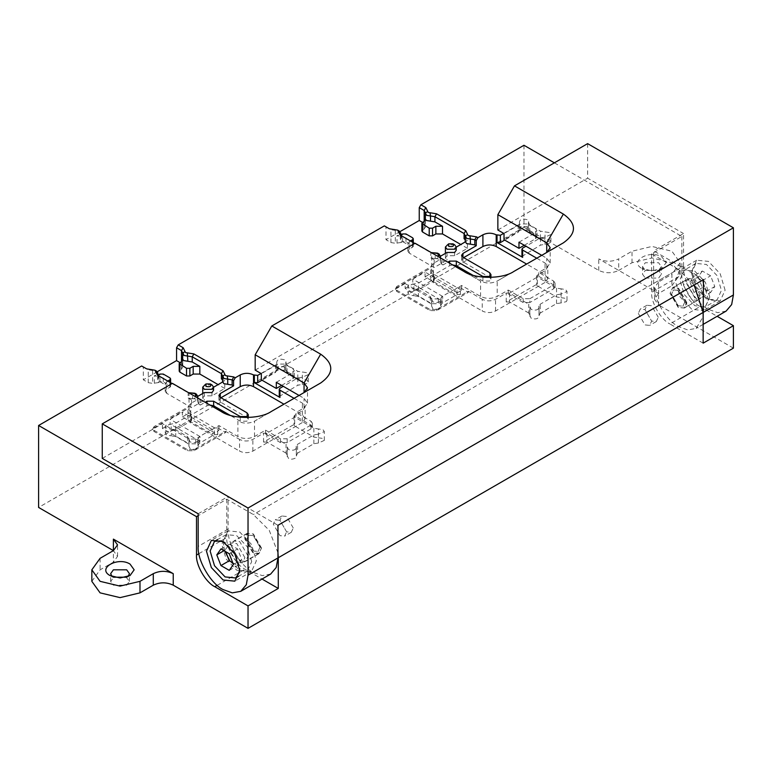 <?xml version="1.0" encoding="UTF-8"?>
<svg xmlns="http://www.w3.org/2000/svg" width="772" height="772" viewBox="0 0 772 772"><rect width="100%" height="100%" fill="white"/><g stroke="black" fill="none" stroke-linecap="round" stroke-linejoin="round"><path stroke-width="0.58" stroke-dasharray="3.86 2.9" d="M276.743 362.473L276.743 369.769L276.743 362.473C277.09 359.327 279.715 358.449 284.607 359.848L285.823 362.473L285.659 370.463L285.987 361.769L285.823 369.769L284.607 367.144C279.715 365.745 277.09 366.623 276.743 369.769L276.743 362.473L275.527 365.088L261.004 373.474M285.823 362.473L287.039 365.088L297.799 371.303L306.88 372.712L308.26 374.632L302.334 377.247L297.799 377.952L283.276 386.338M294.084 398.333L302.392 403.129L305.143 406.969L302.392 410.81L294.692 415.259L293.997 416.214L294.692 417.179L313.866 428.248L318.402 428.952L318.402 437.772L313.866 437.077L294.692 425.999L294.692 417.179M318.402 437.772L322.947 438.477L324.317 440.397L318.402 443.022L318.402 434.192L324.327 431.567L322.947 429.647L318.402 428.952M318.402 434.192L313.866 434.897L297.567 444.296L296.351 446.92L296.197 446.216L296.351 455.75L296.351 446.92C296.004 450.066 293.379 450.945 288.487 449.545L287.271 446.92L287.107 447.625L287.107 456.455L287.271 455.75L288.487 458.375C290.658 460.527 298.494 457.912 296.351 455.75L297.567 453.125L297.567 444.296M296.351 455.75L296.351 446.92M287.271 446.92L287.271 455.75L287.271 446.92L286.055 444.296L286.055 453.125L287.271 455.75M286.055 453.125L266.88 442.057L266.88 433.227L286.055 444.296M266.88 433.227L263.551 433.227L252.859 439.403C248.43 441.507 243.991 441.507 239.561 439.403L239.561 451.109C243.991 453.183 248.43 453.183 252.859 451.109L302.392 422.516L305.143 418.675L305.143 406.969M195.77 396.847L198.674 398.912L190.694 403.515L187.953 407.056L154.159 426.569L152.788 428.489L154.159 430.409L187.364 449.574L194.013 449.574L225.598 431.345L239.561 439.403M172.079 383.549L188.609 392.716M277.959 552.858L269.274 530.374L253.361 514.548L226.765 499.194L198.172 515.696M554.383 162.834L681.869 236.435L651.616 253.901L678.212 269.254L253.361 514.548M519.421 222.355L519.421 229.651L519.421 222.355C519.768 219.209 522.393 218.341 527.286 219.74L528.502 222.355L528.347 230.355L528.666 221.66L528.502 229.651L527.286 227.036C522.393 225.636 519.768 226.505 519.421 229.651L519.421 222.355L518.205 224.98L503.682 233.366M528.502 222.355L529.717 224.98L540.477 231.195L549.558 232.594L550.938 234.514L545.022 237.139L540.477 237.844L525.954 246.229M536.762 258.224L545.071 263.02L547.831 266.861L545.071 270.692L537.37 275.141L536.675 276.106L537.37 277.061L556.544 288.13L561.08 288.834L561.08 297.664L556.544 296.959L537.37 285.891L537.37 277.061M561.08 297.664L565.625 298.368L567.005 300.289L566.368 301.649L561.08 302.913L561.08 294.084L567.005 291.459L565.625 289.539L561.08 288.834M561.08 294.084L556.544 294.779L540.255 304.187L539.03 306.812L538.875 306.108L539.03 315.642L539.03 306.812C538.682 309.958 536.067 310.836 531.165 309.437L529.949 306.812L529.795 307.517L529.795 316.346L529.949 315.642L531.165 318.267C536.058 319.656 538.682 318.788 539.03 315.642L540.255 313.017L540.255 304.187M539.03 315.642L539.03 306.812M529.949 306.812L529.949 315.642L529.949 306.812L528.733 304.187L528.733 313.017L529.949 315.642M528.733 313.017L509.559 301.948L509.559 293.119L528.733 304.187M509.559 293.119L506.239 293.119L495.537 299.295C491.108 301.398 486.678 301.398 482.239 299.295L482.239 311C486.678 313.075 491.108 313.075 495.537 311L545.071 282.407L547.831 278.567L547.831 266.861M438.448 256.738L441.352 258.794L433.372 263.406L430.631 266.948L396.847 286.46L395.467 288.381L396.847 290.291L430.052 309.466L436.701 309.466L468.276 291.237L482.239 299.295M414.757 243.441L431.287 252.598M181.497 361.605L182.694 366.98L182.694 359.298M182.877 352.524L182.694 366.98L181.381 369.344L179.2 371.178M384.34 225.878L386 226.843L386 239.696L390.931 242.553L395.332 243.267L395.332 230.413L399.298 231.06M400.012 231.61L386 239.696M523.966 145.271L523.966 227.229L38.6 507.445M141.652 365.986L143.322 366.951L143.322 379.814L148.253 382.661L152.653 383.385L152.653 370.521L156.62 371.178M157.334 371.718L143.322 379.814M220.946 397.754L218.901 400.06L220.281 401.98L246.876 417.334L248.246 419.254L246.876 421.174L240.227 421.174L229.969 415.249M305.143 418.675L302.392 414.834L283.942 404.181M276.743 369.769L275.527 372.384L261.998 380.191M285.823 369.769L287.039 372.384L297.799 378.598L302.334 379.303L302.334 372.007M279.261 396.509L297.799 385.247L307.623 383.279L308.26 381.918L306.88 379.998L302.334 379.303M266.88 442.057L263.551 442.057L294.692 424.089L293.997 425.044L294.692 425.999M318.402 443.022L313.866 443.726L297.567 453.125M206.983 403.322L206.983 405.821L190.694 415.22L187.934 419.061L190.694 422.902L239.561 451.109M190.694 422.902L190.694 412.344L191.63 413.445L190.945 414.41L175.755 423.172L165.922 425.14L165.295 426.501L166.675 428.421L171.21 429.116L171.21 435.833L166.675 435.138L165.295 433.217L165.295 426.501M188.889 446.042L188.889 439.326L187.673 436.701L175.755 429.821L175.755 436.537L187.673 443.417L188.889 446.042L189.053 438.621L188.889 446.042L190.105 448.667C195.007 450.066 197.622 449.188 197.979 446.042L199.195 443.417L214.375 434.655L217.704 434.655L190.945 419.206L190.945 412.489M217.704 434.655L217.704 427.939L225.598 432.494L194.013 450.732L187.364 450.732L154.159 431.558L152.788 429.637L154.159 427.717L187.953 408.214L187.953 407.056M225.598 431.345L225.598 432.494M190.694 412.344L187.953 408.214L187.934 419.061M198.674 398.912L200.334 399.867L200.334 405.049L205.149 402.27M200.334 399.867L197.767 398.005M196.513 394.202L192.546 393.556L192.546 398.738L193.753 398.67L191.524 399.964L191.524 407.645L166.588 393.247L166.588 385.566L158.993 381.185L157.613 379.264L157.613 374.082M192.546 398.738L188.146 398.014L188.146 392.832L192.546 393.556L193.087 392.958M186.486 391.867L157.334 375.038L158.993 376.003L158.993 381.185M143.322 366.951L148.253 369.798L152.653 370.521L153.194 369.923M226.765 499.194L226.765 537.582C225.945 547.551 236 564.969 245.042 569.244L262.026 579.048M260.01 547.174L253.361 535.662L248.652 535.189L246.712 539.503L253.361 551.015L258.06 551.478L260.01 547.174L253.361 535.662L248.652 535.189L246.712 539.503L253.361 551.015L258.06 551.478L260.01 547.174M694.105 285.032L678.212 269.254M703.147 343.154L669.903 323.96L700.156 306.494C691.114 302.209 681.058 284.8 681.869 274.822L651.616 292.289C650.806 302.267 660.861 319.676 669.903 323.96M651.616 253.901L651.616 292.289M684.861 301.881L678.212 290.368L673.512 289.905L671.563 294.209L678.212 305.722L682.921 306.195L684.861 301.881L678.212 290.368L673.512 289.905L671.563 294.209L678.212 305.722L682.921 306.195L684.861 301.881M681.869 236.435L681.869 274.822M463.625 257.645L461.579 259.952L462.959 261.872L489.554 277.225L490.934 279.146L489.554 281.056L482.905 281.056L472.647 275.141M547.831 278.567L545.071 274.726L526.62 264.072M519.421 229.651L518.205 232.275L504.685 240.082M528.502 229.651L529.717 232.275L540.477 238.49L545.022 239.185L545.022 231.899M521.949 256.4L540.477 245.139L550.311 243.17L550.938 241.81L549.558 239.889L545.022 239.185M509.559 301.948L506.239 301.948L537.37 283.971L536.675 284.936L537.37 285.891M561.08 302.913L556.544 303.608L540.255 313.017M449.661 263.213L449.661 265.703L433.372 275.112L430.622 278.953L433.372 282.784L482.239 311M433.372 282.784L433.372 272.236L434.308 273.336L433.623 274.292L418.434 283.063L408.61 285.032L407.973 286.383L409.353 288.303L413.898 289.008L413.898 295.724L409.353 295.02L407.973 293.109L407.973 286.383M431.577 305.934L431.577 299.218L430.361 296.593L418.434 289.712L418.434 296.429L430.361 303.309L431.577 305.934L431.731 298.513L431.577 305.934L432.793 308.559C437.685 309.948 440.31 309.08 440.658 305.934L441.873 303.309L457.063 294.547L460.382 294.547L433.623 279.097L433.623 272.371M460.382 294.547L460.382 287.831L468.276 292.385L436.701 310.614L430.052 310.614L396.847 291.449L395.467 289.529L396.847 287.609L430.631 268.096L430.631 266.948M468.276 291.237L468.276 292.385M433.372 272.236L430.631 268.096L430.622 278.953M441.352 258.794L443.012 259.759L443.012 264.941L447.837 262.152M443.012 259.759L440.455 257.896M439.191 254.094L435.225 253.448L435.225 258.63L436.431 258.562L434.202 259.855L434.202 267.527L409.266 253.139L409.266 245.457L401.672 241.076L400.301 239.156L400.301 233.974M435.225 258.63L430.824 257.906L430.824 252.724L435.225 253.448L435.765 252.849M429.164 251.759L400.012 234.929L401.672 235.894L401.672 241.076M386 226.843L390.931 229.689L395.332 230.413L395.872 229.815M181.497 363.467L179.886 362.541L179.886 370.213M166.588 393.247L165.208 391.327L166.588 389.406L170.602 386.531L163.268 381.725L159.939 381.725L158.443 382.594L158.443 374.922L154.332 375.675L156.62 376.36L157.739 378.647L157.739 374.7M221.39 378.82L224.768 380.77L224.768 388.451L211.972 395.833L204.319 395.833L202.737 398.043L204.319 400.253L191.524 407.645M224.768 388.451L218.119 384.61M182.761 359.752L182.694 366.98M158.443 382.594L152.653 383.385M409.266 253.139L407.896 251.218L409.266 249.298L413.281 246.413L405.947 241.617L402.617 241.617L401.122 242.485L401.122 234.804L397.011 235.566L399.298 236.242L400.427 238.529L400.427 234.591M464.068 238.712L467.446 240.661L467.446 248.333L454.65 255.725L447.007 255.725L445.415 257.935L447.007 260.145L434.202 267.527M467.446 248.333L460.797 244.502M425.44 219.644L425.44 227.315L421.879 231.06M425.43 213.033L425.382 219.19M425.555 212.416L425.382 226.862M425.43 225.897L424.175 223.359L422.564 222.423L422.564 230.104M401.122 242.485L395.332 243.267M222.529 379.892L222.539 382.053L224.768 380.77M197.748 397.966L197.632 401.672L196.513 399.385L193.753 398.67L197.748 396.364M200.334 405.049L198.886 404.219L197.632 401.672L197.507 402.299L197.507 397.117M213.554 387.245L211.972 388.162L213.554 390.362M206.983 405.821L209.945 405.03M217.704 427.939L214.375 427.939L199.195 436.701L197.979 439.326L197.815 438.621L197.979 446.042L197.979 439.326C197.622 442.472 195.007 443.35 190.105 441.951L188.889 439.326M197.979 446.042L197.979 439.326M175.755 429.821L171.21 429.116M165.295 433.217L165.922 431.857L175.755 429.888L190.945 421.126L191.63 420.161L190.945 419.206M175.755 436.537L171.21 435.833M188.146 398.014L191.524 399.964M157.855 374.931L157.739 378.647M293.254 527.98L286.605 516.468L281.896 516.005L279.956 520.309L286.605 531.821L291.305 532.284L293.254 527.98M700.156 306.494L717.13 316.298M638.319 313.403L644.967 324.915L649.677 325.379L651.616 321.075L644.967 309.562L640.268 309.099L638.319 313.403M465.207 239.774L465.217 241.945L467.446 240.661M449.661 265.703L452.624 264.921M440.426 257.858L440.32 261.563L439.191 259.276L436.431 258.562L440.426 256.256M443.012 264.941L441.565 264.101L440.32 261.563L440.194 262.181L440.194 256.999M456.233 247.137L454.65 248.044L456.233 250.253M460.382 287.831L457.063 287.831L441.873 296.593L440.658 299.218L440.494 298.513L440.658 305.934L440.658 299.218C440.31 302.363 437.685 303.232 432.793 301.833L431.577 299.218M440.658 305.934L440.658 299.218M418.434 289.712L413.898 289.008M407.973 293.109L408.61 291.748L418.434 289.78L433.623 281.008L434.308 280.053L433.623 279.097M418.434 296.429L413.898 295.724M430.824 257.906L434.202 259.855M400.533 234.823L400.427 238.529M167.756 381.059L165.208 383.645L166.588 385.566M204.319 392.572L204.319 400.253M211.972 395.833L211.972 388.162M211.972 384.9L204.319 384.9M410.434 240.951L407.896 243.537L409.266 245.457M447.007 252.463L447.007 260.145M454.65 255.725L454.65 248.044M454.65 244.782L447.007 244.782M645.305 270.412L658.603 270.412L661.353 266.572L658.603 262.731L645.305 262.731L642.545 266.572L645.305 270.412L641.976 268.492L651.954 270.875L661.922 268.492L666.053 262.731L661.922 256.97C649.609 249.231 628.572 261.38 641.976 268.492L641.976 268.492M128.017 576.539L126.695 577.504L113.397 577.504L112.075 576.539M671.901 285.765L680.161 274.243L671.901 262.731L651.954 257.964L632.007 262.731L618.71 270.412L618.71 258.89C612.061 261.998 605.412 261.998 598.763 258.89L658.603 293.437L671.901 285.765L671.901 274.243L680.161 262.731L671.901 251.218L651.954 246.442L632.007 251.218L618.71 258.89M645.305 278.084L658.603 278.084L661.353 274.243L658.603 270.412L645.305 270.412L642.545 274.243L645.305 278.084M91.839 581.345L100.099 569.823L113.397 562.151L117.527 556.39L113.397 550.629L113.397 562.151M126.097 577.186L129.455 581.345L126.695 585.176L113.397 585.176L110.647 581.345L114.005 577.186M658.603 281.925L654.473 287.686L658.603 293.437L658.603 281.925L671.901 274.243M658.603 293.437L654.473 299.198L658.603 304.959L658.603 293.437M523.966 227.229L598.763 270.412C605.412 273.52 612.061 273.52 618.71 270.412M733.4 348.143L658.603 304.959M265.549 433.999L280.506 442.636L287.155 442.636L310.981 428.885L312.351 426.964L310.981 425.044L296.014 416.407L265.549 433.999L265.549 430.158L254.519 436.527C248.98 439.114 243.441 439.114 237.901 436.527L218.949 425.584L212.3 429.425L212.3 434.221L218.949 430.38L189.034 413.107L189.034 392.958L221.275 411.572M218.949 425.584L218.949 430.38M212.3 429.425L182.385 412.151L182.385 416.948L212.3 434.221M182.385 416.948L189.034 413.107M280.506 442.636L280.506 438.795L287.155 438.795L310.981 425.044L312.351 423.124L310.981 421.203L296.014 412.566L296.014 416.407M299.063 395.447L304.052 398.333L307.497 403.129L304.052 407.925L296.014 412.566M304.12 392.533L254.519 421.174C248.98 423.76 243.441 423.76 237.901 421.174L237.901 436.527M304.052 407.925L304.052 398.333M281.616 385.373L292.916 378.849L294.296 376.929L292.916 375.009L284.607 370.213L277.959 370.213L261.332 379.814M276.299 382.304L292.916 372.712L294.296 370.792L292.916 368.871L284.607 364.075L277.959 364.075L261.332 373.667M198.172 513.776L228.087 496.502L277.959 525.298M270.654 574.069L262.2 575.594L253.023 572.322C240.69 566.484 226.978 542.735 228.087 529.138L228.087 496.502M102.261 458.404L162.438 423.664L189.034 439.017L189.034 443.823L162.438 428.46L162.438 423.664M162.438 428.46L170.081 424.05L170.081 419.254L182.385 412.151M172.407 383.356L189.034 392.958M195.683 439.017L195.683 443.823L199.996 441.323L199.996 436.527L195.683 439.017L189.034 439.017M195.683 443.823L189.034 443.823M199.996 436.527L170.081 419.254M199.996 441.323L170.081 424.05M280.506 438.795L265.549 430.158M261.332 548.323L253.023 533.934L247.146 533.346L244.714 538.731L253.023 553.128L258.9 553.707L261.332 548.323M248.034 556.004L239.725 541.606L233.848 541.027L231.417 546.412L239.725 560.8L245.602 561.389L248.034 556.004M230.046 561.225L239.725 570.402L251.479 571.56L256.352 560.8L251.479 544.424L239.725 532.014L227.972 530.846L223.108 541.606L224.855 551.198M700.156 294.972L691.847 280.583L685.97 279.995L683.538 285.379L691.847 299.777L697.724 300.356L700.156 294.972M686.858 302.653L678.549 288.255L672.673 287.676L670.241 293.061L678.549 307.449L684.426 308.038L686.858 302.653M708.464 299.777L703.601 283.392L691.847 270.982L680.093 269.824L675.22 280.583L680.093 296.959L691.847 309.369L703.601 310.537L708.464 299.777M725.091 290.175L720.218 273.799L708.464 261.39L696.711 260.222L691.847 270.982L696.711 287.367L708.464 299.777L720.218 300.935L725.091 290.175M553.659 288.776L553.659 284.936L555.039 286.856L553.659 288.776L529.843 302.527L529.843 298.687L523.194 298.687L508.227 290.05L497.197 296.419C491.658 299.005 486.119 299.005 480.58 296.419L461.627 285.476L454.978 289.317L454.978 294.113L425.063 276.839L425.063 272.043L454.978 289.317M529.843 298.687L553.659 284.936L538.702 276.299L508.227 293.891L508.227 290.05M529.843 302.527L523.194 302.527L508.227 293.891M524.294 245.264L535.594 238.741L535.594 232.594L536.974 230.674L535.594 228.763L527.286 223.957L520.637 223.957L504.019 233.559M535.594 238.741L536.974 236.821L535.594 234.9L527.286 230.104L520.637 230.104L504.019 239.696M726.095 311.116L717.642 312.65L708.464 309.369C696.132 303.541 682.419 279.782 683.538 266.186L653.614 283.459C652.504 297.066 666.207 320.814 678.549 326.643L687.727 329.924L696.18 328.389L703.147 316.742M653.614 283.459L653.614 250.832L703.485 279.618M683.538 266.186L683.538 233.559L653.614 250.832M587.627 143.64L587.627 178.187L683.538 233.559M255.185 370.116L405.117 283.556L405.117 288.352L431.712 303.705L438.361 303.705L442.684 301.215L442.684 296.419L438.361 298.909L431.712 298.909L431.712 303.705M405.117 283.556L431.712 298.909M442.684 296.419L412.759 279.146L412.759 283.942L442.684 301.215M461.627 285.476L461.627 290.272L454.978 294.113M461.627 290.272L431.712 272.998L431.712 252.849L415.085 243.248M546.798 252.425L497.197 281.056C491.658 283.652 486.119 283.652 480.58 281.056L431.712 252.849M541.751 255.339L546.73 258.224L550.175 263.02L546.73 267.816L538.702 272.458L538.702 276.299M553.659 281.095L553.659 284.936L555.039 283.015L553.659 281.095L538.702 272.458M546.73 267.816L546.73 258.224M518.977 242.196L535.594 232.594M497.863 230.008L587.627 178.187M405.117 288.352L412.759 283.942M425.063 276.839L431.712 272.998M412.759 279.146L425.063 272.043M251.691 561.572L247.31 546.827L236.734 535.662L226.157 534.61L221.776 544.299L226.157 559.044L236.734 570.209L247.31 571.251L251.691 561.572M244.878 557.635L236.734 543.527L230.973 542.957L228.589 548.236L236.734 562.334L242.495 562.913L244.878 557.635M239.667 571.994L240.063 568.288L235.682 553.543L225.096 542.378L221.699 540.863M261.505 548.043L253.361 533.934L247.6 533.365L245.216 538.634L253.361 552.742L259.112 553.312L261.505 548.043M286.605 531.821L279.956 520.309L275.247 519.836L273.307 524.14L279.956 535.662L284.656 536.125L286.605 531.821M229.255 570.363L237.564 565.567L241.723 559.652L237.564 548.94L229.255 544.144L225.096 550.05L225.742 551.71M232.768 562.788L237.564 565.567M223.986 550.697L225.096 550.05M233.414 564.448L241.723 559.652M220.946 548.94L229.255 544.144M229.255 553.736L237.564 548.94M709.796 297.085L705.415 282.34L694.839 271.175L684.262 270.132L679.881 279.811L684.262 294.557L694.839 305.722L705.415 306.773L709.796 297.085M702.983 293.157L694.839 279.049L689.078 278.48L686.694 283.749L694.839 297.857L700.6 298.426L702.983 293.157M691.509 273.095L695.89 287.84L706.476 299.005L717.053 300.057L721.434 290.368L717.053 275.623L706.476 264.458L695.89 263.406L691.509 273.095M686.356 302.749L678.212 288.641L672.46 288.072L670.067 293.341L678.212 307.449L683.973 308.018L686.356 302.749M658.265 317.244L651.616 305.722L646.917 305.258L644.967 309.562L651.616 321.075L656.325 321.548L658.265 317.244M702.317 271.02L698.158 276.936L702.317 287.647L710.626 292.443L714.785 286.528L710.626 275.816L702.317 271.02L694.009 275.816L689.85 281.732L694.009 292.443L702.317 297.239L710.626 292.443M694.009 292.443L702.317 287.647M689.85 281.732L698.158 276.936M702.317 297.239L706.476 291.333L714.785 286.528M706.476 291.333L702.317 280.622L694.009 275.816M702.317 280.622L710.626 275.816M182.752 366.005L182.752 353.151M220.281 401.98L220.281 398.14M302.392 414.834L302.392 403.129M275.527 365.088L275.527 372.384M287.039 372.384L287.039 365.088M297.799 378.598L297.799 371.303M302.334 384.543L302.334 377.247M297.799 377.952L297.799 385.247M279.956 395.544L279.956 388.258M302.392 410.81L302.392 422.516M263.551 442.057L263.551 433.227M252.859 451.109L252.859 439.403M294.692 424.089L294.692 415.259M313.866 428.248L313.866 437.077M313.866 443.726L313.866 434.897M194.013 449.574L194.013 450.732M187.364 449.574L187.364 450.732M154.159 430.409L154.159 431.558M154.159 426.569L154.159 427.717M190.694 403.515L190.694 415.22M148.253 382.661L148.253 369.798L146.593 368.842M198.886 553.669L226.765 537.582M462.959 261.872L462.959 258.031M545.071 274.726L545.071 263.02M518.205 224.98L518.205 232.275M529.717 232.275L529.717 224.98M540.477 238.49L540.477 231.195M545.022 244.435L545.022 237.139M540.477 237.844L540.477 245.139M522.634 255.435L522.634 248.14M545.071 270.692L545.071 282.407M506.239 301.948L506.239 293.119M495.537 311L495.537 299.295M537.37 283.971L537.37 275.141M556.544 288.13L556.544 296.959M556.544 303.608L556.544 294.779M436.701 309.466L436.701 310.614M430.052 309.466L430.052 310.614M396.847 290.291L396.847 291.449M396.847 286.46L396.847 287.609M433.372 263.406L433.372 275.112M390.931 242.553L390.931 229.689L389.271 228.724M181.381 369.344L181.381 361.672M424.175 221.496L424.175 223.359M222.645 376.176L222.645 381.358M190.945 421.126L190.945 414.41M214.375 434.655L214.375 427.939M198.886 404.219L198.886 399.037M197.632 401.672L197.632 397.734M217.173 585.34L245.042 569.244M465.323 236.068L465.323 241.25M433.623 281.008L433.623 274.292M457.063 294.547L457.063 287.831M441.565 264.101L441.565 258.919M440.32 261.563L440.32 257.626M159.939 381.725L159.939 374.053M163.268 381.725L163.268 374.053M169.917 385.566L169.917 377.894M169.917 387.486L169.917 382.304M166.588 389.406L166.588 381.725M154.332 383.356L154.332 375.675M402.617 241.617L402.617 233.945M405.947 241.617L405.947 233.945M412.595 245.457L412.595 237.776M412.595 247.378L412.595 242.196M409.266 249.298L409.266 241.617M424.069 229.236L424.069 221.564M397.011 243.238L397.011 235.566M240.227 416.562L240.227 421.174M246.876 412.73L246.876 417.334M199.195 443.417L199.195 436.701M187.673 436.701L187.673 443.417M171.21 430.593L171.21 423.876M175.755 429.888L175.755 423.172M489.554 272.613L489.554 277.225M482.905 276.453L482.905 281.056M441.873 303.309L441.873 296.593M430.361 296.593L430.361 303.309M413.898 290.484L413.898 283.768M418.434 289.78L418.434 283.063M632.007 262.731L632.007 251.218M100.099 558.31L100.099 569.823M598.763 270.412L598.763 258.89M287.155 442.636L287.155 438.795M310.981 428.885L310.981 421.203M254.519 436.527L254.519 421.174L271.146 411.572M292.916 378.849L292.916 372.712M292.916 375.009L292.916 368.871M284.607 370.213L284.607 364.075M277.959 370.213L277.959 364.075M228.087 529.138L198.172 546.412M304.052 392.572L320.679 382.98L304.052 392.572M438.361 298.909L438.361 303.705M480.58 296.419L480.58 281.056L463.953 271.464M513.824 271.464L497.197 281.056L497.197 296.419M523.194 302.527L523.194 298.687M535.594 234.9L535.594 228.763M527.286 230.104L527.286 223.957M520.637 230.104L520.637 223.957M546.73 252.463L563.357 242.862L546.73 252.463M182.636 360.379L182.636 366.565M308.26 381.918L308.26 374.632M293.997 416.214L293.997 425.044M324.317 440.397L324.317 431.567M152.788 428.489L152.788 429.637M550.938 241.81L550.938 234.514M536.675 276.106L536.675 284.936M567.005 300.289L567.005 291.459M395.467 288.381L395.467 289.529M222.77 380.741L222.77 375.559M218.901 395.457L218.901 400.06M191.63 420.161L191.63 413.445M281.896 516.005L275.247 519.836M291.305 532.284L284.656 536.125M656.325 321.548L649.677 325.379M646.917 305.258L640.268 309.099M465.448 240.632L465.448 235.45M461.579 255.339L461.579 259.952M434.308 280.053L434.308 273.336M170.602 382.7L170.602 386.531M165.208 391.327L165.208 383.645M202.737 398.043L202.737 393.488M413.281 242.591L413.281 246.413M407.896 251.218L407.896 243.537M445.415 257.935L445.415 253.38M425.314 220.261L425.314 226.457M248.246 419.254L248.246 417.507M490.934 279.146L490.934 277.389M658.603 270.412L661.922 268.492M130.024 575.584L126.695 577.504M110.078 575.584L113.397 577.504M680.161 274.243L680.161 262.731M661.353 266.572L661.353 274.243M642.545 266.572L642.545 274.243M129.455 581.345L129.455 573.664M110.647 581.345L110.647 573.664M117.527 556.39L117.527 544.878M654.473 299.198L654.473 287.686M312.351 426.964L312.351 423.124M307.497 403.129L307.497 387.776M294.296 376.929L294.296 370.792M247.146 533.346L233.848 541.027M258.9 553.707L245.602 561.389M227.972 530.846L211.354 540.448M251.479 571.56L234.862 581.162M685.97 279.995L672.673 287.676M697.724 300.356L684.426 308.038M696.711 260.222L680.093 269.824M720.218 300.935L703.601 310.537M703.147 324.365L696.18 328.389M555.039 286.856L555.039 283.015M550.175 263.02L550.175 247.667M536.974 236.821L536.974 230.674M247.31 571.251L238.809 576.163M226.157 534.61L217.646 539.522M247.6 533.365L230.973 542.957M259.112 553.312L242.495 562.913M717.053 300.057L705.415 306.773M695.89 263.406L684.262 270.132M689.078 278.48L672.46 288.072M700.6 298.426L683.973 308.018"/><path stroke-width="1.16" d="M182.877 352.524L183.881 355.438L192.238 356.809L193.897 353.933L185.541 352.553L185.039 351.54L182.752 353.151L182.636 360.379M185.039 351.54L183.157 347.728L178.226 344.881L384.34 225.878L389.271 228.724L397.638 230.104L399.298 231.06L400.301 233.974M182.752 353.151L181.497 350.604L183.157 347.728M218.119 384.61L199.832 374.053L193.183 374.053L189.864 375.974L186.535 375.974L186.535 368.292L179.2 363.496L181.381 361.672L182.694 359.298L183.881 360.62L187.837 361.267L187.297 352.843M193.897 353.933L223.05 370.763L225.434 375.588L227.19 375.877L227.73 379.12L223.764 378.463L222.77 375.559M222.645 381.358L223.764 383.645L227.73 384.302L227.73 379.12L232.131 379.843L233.791 376.958L227.19 375.877M233.791 376.958L235.238 377.798L240.227 374.912C244.656 372.808 249.086 372.808 253.525 374.912L257.674 375.395L261.004 373.474M283.276 386.338L279.956 388.258L279.261 389.213L279.956 390.178L294.084 398.333M197.632 397.734L197.632 396.49L195.345 394.26L195.77 396.847M195.345 394.26L194.843 393.247L188.609 392.716M157.739 374.7L157.739 373.465L155.452 371.226L157.334 375.038L172.079 383.549M155.452 371.226L154.95 370.213L146.593 368.842L141.652 365.986L38.6 425.488L196.513 516.661L196.513 555.049L198.886 553.669M198.172 515.696L196.513 516.661M425.555 212.416L425.43 213.033L427.717 211.431L425.845 207.62L420.904 204.763L523.966 145.271L554.383 162.834M427.717 211.431L428.219 212.445L429.985 212.734L430.515 215.977L426.559 215.32L424.175 210.495L425.845 207.62M420.904 204.763L419.244 207.649L419.244 220.502L422.564 222.423L424.069 221.564L425.382 219.19L426.559 220.502L430.515 221.159L430.515 215.977L434.916 216.7L436.585 213.815L429.985 212.734M436.585 213.815L465.738 230.645L468.112 235.479L469.878 235.769L470.409 239.002L466.452 238.355L465.448 235.45M465.323 241.25L466.452 243.537L470.409 244.184L470.409 239.002L474.809 239.725L476.478 236.85L469.878 235.769M476.478 236.85L477.916 237.679L482.905 234.804C487.335 232.7 491.774 232.7 496.203 234.804L500.362 235.286L503.682 233.366M525.954 246.229L522.634 248.14L521.949 249.105L522.634 250.06L536.762 258.224M440.32 257.626L440.32 256.381L438.033 254.152L438.448 256.738M438.033 254.152L437.531 253.139L431.287 252.598M400.427 234.591L400.427 233.347L398.14 231.117L400.012 234.929L414.757 243.441M398.14 231.117L397.638 230.104M178.226 344.881L176.566 347.757L181.497 350.604L181.497 361.605M186.535 368.292L189.864 368.292L193.183 366.372L199.832 366.372L192.238 361.991L187.837 361.267M176.566 347.757L176.566 360.62L157.334 371.718M419.244 220.502L400.012 231.61M38.6 425.488L38.6 507.445L113.397 550.629L100.099 558.31L91.839 569.823L91.839 581.345L100.099 592.857L120.046 597.624L139.993 592.857L153.29 585.176L153.29 573.664C159.939 570.556 166.588 570.556 173.237 573.664L113.397 539.117L117.527 544.878L113.397 550.629L113.397 539.117M192.238 361.991L192.238 356.809L221.39 373.638L223.05 370.763M222.529 381.918L222.645 376.176L221.39 373.638L221.39 378.82L222.529 379.892M227.73 384.302L232.131 385.025L232.131 379.843L233.578 380.673L235.238 377.798M233.578 380.673L233.578 385.855L220.281 393.537L218.901 395.457L220.281 397.368L246.876 412.73L248.246 414.641L246.876 416.562L240.227 416.562L213.632 401.208L206.983 401.208L205.149 402.27M283.942 404.181L253.525 386.627C249.086 384.553 244.656 384.553 240.227 386.627L220.281 398.14L220.281 393.537M279.261 389.213L279.261 396.509L279.956 397.464L254.355 382.69L257.674 382.69L257.674 375.395M261.998 380.191L257.674 382.69M197.748 397.966L197.748 395.93L197.767 398.005M197.632 396.49L196.513 394.202L194.843 393.247M158.993 376.003L157.613 374.082M154.95 370.213L156.62 371.178L157.739 373.465L157.855 372.905L157.855 374.931M717.13 316.298L733.4 325.688L703.147 343.154L703.147 312.438L278.287 557.731L278.287 588.438L262.026 579.048M278.287 557.731L277.959 552.858M703.147 312.438L694.105 285.032M419.244 207.649L424.175 210.495L424.175 221.496M425.43 213.033L425.314 220.261M430.515 221.159L434.916 221.882L434.916 216.7L464.068 233.53L465.738 230.645M465.207 241.81L465.323 236.068L464.068 233.53L464.068 238.712L465.207 239.774M470.409 244.184L474.809 244.907L474.809 239.725L476.256 240.565L477.916 237.679M476.256 240.565L476.256 245.747L462.959 253.419L462.959 258.031L482.905 246.509C487.335 244.444 491.774 244.444 496.203 246.509L526.62 264.072M521.949 249.105L521.949 256.4L522.634 257.356L497.033 242.582L500.362 242.582L500.362 235.286M504.685 240.082L500.362 242.582M490.934 277.389L490.934 274.533L489.554 276.453L482.905 276.453L456.31 261.1L449.661 261.1L447.837 262.152M440.426 257.858L440.426 255.822L440.455 257.896M440.32 256.381L439.191 254.094L437.531 253.139M400.533 234.823L400.533 232.787L401.672 235.894M179.886 362.541L176.566 360.62M186.535 375.974L179.886 372.133L179.886 364.452M179.2 363.496L179.2 371.178L179.886 372.133M460.797 244.502L442.51 233.945L435.862 233.945L432.542 235.865L432.542 228.184L435.862 226.264L442.51 226.264L434.916 221.882M422.564 222.423L421.879 223.388L421.879 231.06L422.564 232.025L429.213 235.865L432.542 235.865M233.578 385.855L232.131 385.025M222.539 382.053L213.554 387.245M197.748 396.364L204.319 392.572L211.972 392.572L213.554 390.362L213.554 387.1L211.972 384.9L210.302 383.935L205.979 383.935L205.979 386.434C210.206 387.206 211.653 386.376 210.302 383.935L210.302 383.935M229.969 415.249L213.632 405.821L209.945 405.03M278.287 588.438L248.034 605.904L214.79 586.71C205.748 582.435 195.692 565.017 196.513 555.049M248.034 605.904L248.034 628.36L733.4 348.143L733.4 325.688M476.256 245.747L474.809 244.907M490.934 274.533L489.554 272.613L462.959 257.259L461.579 255.339L462.959 253.419M472.647 275.141L456.31 265.703L452.624 264.921M465.217 241.945L456.233 247.137M440.426 256.256L447.007 252.463L454.65 252.463L456.233 250.253L456.233 246.992L454.65 244.782L452.99 243.827L448.667 243.827L448.667 246.316C452.894 247.098 454.332 246.268 452.99 243.827L452.99 243.827M169.917 382.304L169.917 379.814L170.602 378.849L169.917 377.894L163.268 374.053L159.939 374.053L157.99 375.144M169.917 379.814L167.756 381.059M205.979 383.935L202.737 387.1L204.319 389.31L211.972 389.31L213.554 387.1M412.595 242.196L412.595 239.696L413.281 238.741L412.595 237.776L405.947 233.945L402.617 233.945L400.678 235.035M412.595 239.696L410.434 240.951M448.667 243.827L445.415 246.992L447.007 249.202L454.65 249.202L456.233 246.992M429.213 235.865L429.213 228.184L432.542 228.184M429.213 228.184L421.879 223.388M130.024 564.062L134.154 569.823L130.024 575.584L120.046 577.967L110.078 575.584C96.664 568.472 117.711 556.322 130.024 564.062M112.075 576.539L110.647 573.664L113.397 569.823L126.695 569.823L129.455 573.664L128.017 576.539M153.29 573.664L139.993 581.335L120.046 586.112L100.099 581.335L91.839 569.823M114.005 577.186L126.097 577.186M153.29 585.176C159.939 582.069 166.588 582.069 173.237 585.176L248.034 628.36M299.063 395.447L276.299 382.304L276.299 388.451L261.332 379.814L261.332 373.667L255.185 370.116L255.185 354.763L304.052 382.98L307.497 387.776L304.12 392.533M276.299 388.451L281.616 385.373M198.172 546.412L198.172 513.776L102.261 458.404L102.261 423.857L172.407 383.356L221.275 411.572C232.497 419.341 259.923 419.341 271.146 411.572L320.679 382.98C334.122 373.378 334.122 363.786 320.679 354.184L271.812 325.977L415.085 243.248L463.953 271.464C475.176 279.232 502.601 279.232 513.824 271.464L563.357 242.862C576.809 233.269 576.809 223.668 563.357 214.076L514.49 185.859L587.627 143.64L733.4 227.798L248.034 508.024L248.034 575.198L246.287 584.78L240.739 591.342L232.285 592.867L223.108 589.596C210.766 583.757 197.053 560.009 198.172 546.412M255.185 354.763L271.812 325.977M240.739 591.342L270.654 574.069L276.202 567.507L277.959 557.924L277.959 525.298L703.485 279.618L703.147 316.742M239.725 570.402L234.862 554.016L223.108 541.606L211.354 540.448L206.481 551.208L211.354 567.584L223.108 579.994L234.862 581.162L239.725 570.402M224.855 551.198L230.046 561.225M546.798 252.425L550.175 247.667L546.73 242.862L497.863 214.655L497.863 230.008L504.019 233.559L504.019 239.696L518.977 248.333L524.294 245.264M703.147 324.365L726.095 311.116L731.653 304.564L733.4 294.972L733.4 227.798M518.977 248.333L518.977 242.196L541.751 255.339M497.863 214.655L514.49 185.859M102.261 423.857L248.034 508.024M221.699 540.863L214.519 541.326L210.138 551.015L214.519 565.76L225.096 576.925L235.672 577.977L239.667 571.994M220.946 548.94L216.787 554.856L220.946 565.567L229.255 570.363L233.414 564.448L229.255 553.736L220.946 548.94M220.946 565.567L229.255 560.761L232.768 562.788M216.787 554.856L223.986 550.697M225.742 551.71L229.255 560.761M222.645 376.176L224.932 374.574M240.227 386.627L240.227 374.912M253.525 374.912L253.525 386.627M279.956 397.464L279.956 390.178M254.355 382.69L254.355 375.395M206.983 401.208L206.983 403.322M465.323 236.068L467.61 234.456M482.905 246.509L482.905 234.804M496.203 234.804L496.203 246.509M522.634 257.356L522.634 250.06M497.033 242.582L497.033 235.286M449.661 261.1L449.661 263.213M189.864 375.974L189.864 368.292M193.183 374.053L193.183 366.372M199.832 374.053L199.832 366.372M213.632 401.208L213.632 405.821M214.79 586.71L217.173 585.34M442.51 233.945L442.51 226.264M456.31 261.1L456.31 265.703M435.862 233.945L435.862 226.264M422.564 232.025L422.564 224.343M240.227 416.562L240.227 417.237M482.905 276.453L482.905 277.129M139.993 581.335L139.993 592.857M173.237 585.176L173.237 573.664M320.679 354.184L304.052 382.98L304.052 392.572M277.959 557.924L248.034 575.198M733.4 294.972L703.485 312.255M563.357 214.076L546.73 242.862L546.73 252.463M170.602 378.849L170.602 382.7M202.737 393.488L202.737 387.1M413.281 238.741L413.281 242.591M445.415 253.38L445.415 246.992M248.246 417.507L248.246 414.641M238.809 576.163L235.672 577.977M217.646 539.522L214.519 541.326"/></g></svg>
